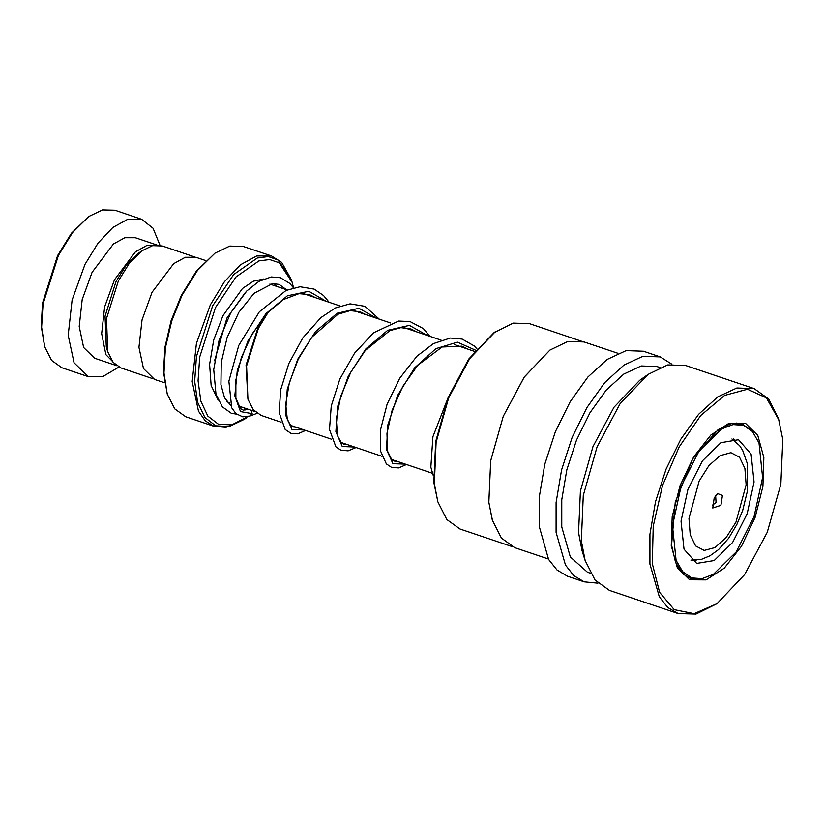 <?xml version="1.0" encoding="UTF-8"?>
<svg xmlns="http://www.w3.org/2000/svg" width="824" height="824" viewBox="0 0 824 824"><rect width="100%" height="100%" fill="white"/><g stroke="black" fill="none" stroke-linecap="round" stroke-linejoin="round"><path stroke-width="1.24" d="M153.285 378.875L120.974 367.957L113.115 362.313L107.769 351.786L106.255 346.883L105.039 316.231L115.988 281.571L126.165 265.204L137.721 253.792L141.893 250.815L152.522 245.696L162.194 245.964L194.505 256.882M107.769 351.786L106.45 318.538L118.326 280.943L129.358 263.186L141.893 250.815M268.645 311.616L258.468 328.261L246.572 365.928L247.89 399.238L246.098 365.145L257.675 328.477L265.792 314.737M247.89 399.238L253.246 409.775L261.115 415.43L281.046 422.166M720.866 505.297L722.411 495.378L717.601 493.607L714.243 497.892L712.739 507.965L720.866 505.297M712.389 505.205L716.025 502.516L715.644 495.595M293.591 287.792L292.159 282.272L279.089 262.794L269.633 259.529L258.89 260.899L236.004 276.998L215.486 307.537L199.707 356.947L198.038 380.812L200.85 401.154L207.885 416.089L218.504 424.247L231.719 424.885L248.539 416.264M167.293 394.191L163.502 371.706L164.985 346.986L171.093 320.732L181.239 295.486L196.359 271.168L214.93 253.215L197.43 270.488L182.032 295.27L171.68 321.01L165.459 347.759L163.945 372.963L167.293 394.191L174.76 408.879L185.73 416.759L213.993 426.317L205.238 420.858L198.471 411.197L192.177 381.491L196.411 343.392L210.295 304.829L224.416 281.715L240.453 264.844L256.728 255.955L271.549 255.996L243.276 246.438L229.783 246.057L214.93 253.215M164.553 382.758L154.634 379.401L143.51 368.565L138.988 347.264L142.027 319.949L151.987 292.293L173.607 263.628L185.276 257.253L195.896 257.284L205.825 260.642M44.743 346.842L41.2 325.974L42.57 303.15L57.577 255.605L71.534 233.161L88.786 216.506L72.615 232.481L58.37 255.399L43.044 303.932L41.643 327.231L44.743 346.842L51.644 360.428L61.779 367.72L88.405 376.712L102.949 376.496L118.913 367.092M157.281 245.14L146.857 245.408L135.476 251.814L114.464 279.851L104.7 306.878L101.62 333.627L105.863 354.65L116.565 365.629M157.312 245.14L135.373 237.724L124.888 237.703L113.372 243.986L92.041 272.281L82.215 299.565L79.217 326.52L83.667 347.543L94.647 358.234L116.586 365.65M160.031 245.408L153.048 228.248L141.615 219.246L127.916 219.215L112.867 227.424L98.046 243.039L84.996 264.391L72.151 300.049L68.237 335.275L74.057 362.735L88.405 376.712M141.615 219.246L115 210.254L102.516 209.893L88.786 216.506M512.178 546.631L460.049 529.008L446.824 519.501L437.822 501.785L433.857 482.431L435.669 441.571L448.04 397.827L468.702 359.202L493.864 332.772L513.177 323.132L529.461 323.595L581.59 341.218M437.822 501.785L434.31 483.812L436.154 442.292L448.719 397.848L469.711 358.615L495.276 331.763M492.381 520.284L488.848 502.238L490.692 460.719L503.258 416.285L524.249 377.042L549.865 350.149M548.403 559.012L514.65 547.61L501.414 538.082L492.402 520.346L488.879 502.341L490.733 460.781L503.31 416.285L524.322 377.001L549.927 350.107L567.849 341.476L584.154 341.939L617.907 353.341M597.884 583.145L584.257 581.868L573.834 575.708L565.439 565.079L556.076 532.366L556.076 502.558L561.607 469.989L572.206 437.369L586.987 407.417L604.703 382.645L623.902 365.114L642.947 356.298L660.271 356.916L671.879 364.167M584.257 581.868L567.448 576.192L557.014 570.033L548.619 559.403L539.256 526.68L539.267 496.882L544.798 464.303L555.397 431.683L570.167 401.741L587.893 376.959L607.082 359.439L626.137 350.612L643.462 351.23L660.271 356.916M716.993 603.652L695.971 614.107L678.142 613.602L609.482 590.396L595 579.983L585.143 560.577L582.074 550.648L578.561 532.654L580.415 491.083L592.992 446.587L614.004 407.303L639.599 380.42L648.066 374.384L667.667 364.939L685.496 365.444L754.156 388.64L768.648 399.053L778.505 418.458L782.8 439.522L780.802 484.337L767.247 532.304L744.587 574.658L716.993 603.652L694.148 613.633L674.207 609.688L659.664 592.312L652.309 563.668L653.205 526.196L662.548 485.501L679.131 446.907L700.75 415.512L724.574 395.417L747.481 389.268L766.464 397.879L779.01 420.116M590.447 573.216L587.522 572.227L570.311 556.88L561.752 526.969L561.752 499.715L566.809 469.938L576.501 440.109L590.005 412.731L606.217 390.082L623.758 374.055L641.175 365.99L657.016 366.556L659.942 367.545M585.143 560.577L581.301 540.894L583.32 495.42L597.081 446.762L620.06 403.791L648.066 374.384M678.142 613.602L667.718 607.442L659.324 596.803L649.961 564.09L649.961 534.292L655.492 501.713L666.091 469.093L680.871 439.141L698.587 414.369L717.776 396.838L736.831 388.022L754.156 388.64M696.187 560.196L691.254 560.361M733.236 438.893L734.318 440.438M754.063 482.04L751.117 453.993L738.459 439.728L720.907 442.673L702.501 460.781L687.958 489.394L681.046 521.149L683.982 549.196L696.651 563.451L714.202 560.516L732.608 542.408L747.141 513.785L754.063 482.04M672.508 525.722L676.133 560.32L682.663 571.702L691.758 577.912L702.079 578.623L713.409 574.287L736.131 551.946L754.063 516.638L762.602 477.467L758.966 442.859L752.446 431.477L743.341 425.266L733.03 424.566L721.69 428.902L698.979 451.243L681.046 486.541L672.508 525.722M329.044 302.223L323.564 295.538L314.191 289.162L300.08 286.773L286.01 290.439L259.354 311.812L238.785 345.514L228.897 381.244L231.75 407.89L236.004 413.7L242.802 416.872L249.837 416.038L252.185 413.617L251.062 410.197M243.935 407.787L245.047 410.002M229.958 403.07L227.022 401.824M214.559 360.819L226.868 318.074L245.542 292.18M699.154 481.01L688.977 518.409L690.172 534.704L695.528 545.952L704.252 550.453L714.995 547.517L726.119 537.588L735.945 522.179L746.132 484.78L744.937 468.485L739.571 457.227L730.857 452.726L720.114 455.672L708.98 465.601L699.154 481.01M218.185 400.176L211.181 385.57L209.605 364.404L213.704 339.879L222.84 315.757L242.513 288.472L253.328 281.149L263.587 279.006M274.042 283.549L276.514 286.319M292.159 282.272L291.438 279.933L278.007 259.921L268.284 256.563L257.243 257.974L233.728 274.505L212.633 305.9L196.421 356.679L194.701 381.203L197.595 402.112L204.826 417.459L215.733 425.843L229.319 426.492L244.326 419.344L226.003 427.316L213.993 426.317M702.511 578.551L690.09 578.242L683.127 574.06L675.536 562.442L671.509 545.024L675.319 502.012L692.829 458.741L718.157 429.592L730.95 423.618L742.218 423.989L752.271 431.282M763.889 457.516L762.942 486.325L755.093 517.462L741.528 546.188L724.306 568.117L706.065 579.921L689.564 579.808L677.328 567.777L671.22 545.673L672.157 516.864L680.016 485.727L693.581 457.001L710.803 435.072L729.044 423.268L745.545 423.382L757.771 435.412L763.889 457.516M252.185 413.617L240.484 411.537L234.83 395.808L237.281 370.141L248.158 340.487L265.894 313.666L287.411 295.868L308.815 291.315L326.232 301.275M304.159 429.984L291.851 429.438L285.454 414.616L287.277 389.175L297.794 359.171L315.499 331.691L337.243 313.244L358.986 308.32L376.671 318.322M354.608 447.03L342.3 446.484L335.893 431.663L337.727 406.222L348.243 376.218L365.938 348.737L387.682 330.29L409.425 325.367L427.12 335.368M405.058 464.077L392.914 463.665L386.425 449.41L387.857 424.721L397.724 395.283L414.688 367.823L435.865 348.645L457.444 342.218L475.541 350.231M254.77 411.454L238.373 405.913M432.384 473.306L391.575 459.524M381.934 456.259L341.136 442.478M331.495 439.213L290.687 425.431M690.934 560.093L701.296 559.352L709.979 555.819L718.507 549.629L728.581 538.288L736.893 524.424L742.743 510.313L747.595 490.352L747.461 464.056L742.671 450.316L739.602 445.722L731.877 438.945M246.314 417.923L244.326 419.344M271.549 255.996L281.695 262.485L291.438 279.933M474.583 351.405L454.601 344.648M441.087 340.085L404.151 327.612M390.638 323.039L353.712 310.566M340.188 305.992L303.263 293.519M287.205 289.924L269.881 284.074M691.758 577.912L685.105 575.667M743.341 425.266L736.687 423.021M733.082 439.697L734.277 439.583M695.683 560.732L695.188 560.258M248.611 409.373L243.276 410.105L240.474 408.591L235.829 398.188L235.891 380.008L241.473 357.276L252.278 333.782L267.089 313.285L283.157 299.627L299.009 293.684L309.371 294.59L315.53 297.66M295.96 427.213L293.148 426.956L290.913 425.637L287.422 419.818L285.701 404.151L289.296 382.697L298.298 359.12L311.791 337.212L337.984 314.263L350.107 310.658L359.841 311.637L365.98 314.706M346.41 444.26L343.587 444.002L341.352 442.673L337.51 435.752L336.285 418.86L340.734 396.313L350.808 372.129L365.362 350.365L389.845 330.651L400.886 327.674L411.022 328.941L416.429 331.753M396.849 461.306L393.954 461.018L391.853 459.771L387.507 451.078L386.971 433.3L392.131 410.393L402.792 386.353L417.727 365.197L442.045 346.966L461.955 346.173L466.868 348.799M286.361 289.646L279.089 284.352L272.466 283.631L254.019 293.344L238.857 312.317L227.125 337.521L221.192 362.457L220.914 384.705L224.55 397.776L230.689 405.357M239.29 407.293L241.597 407.005M250.311 415.924L256.964 413.298M293.447 287.834L289.883 283.425L280.345 277.637L271.158 276.957L258.839 281.344L246.747 290.934L230.72 312.79L219.091 340.322L213.704 369.512L215.991 394.284L222.377 406.881L231.235 413.226L236.591 414.204M305.601 430.468L297.763 433.795L291.336 433.496L285.228 429.541L279.089 412.649L280.634 389.896L288.791 363.6L302.748 338.098L320.824 317.662L335.389 307.98L350.118 303.85L364.929 306.343L379.493 319.269M356.04 447.514L348.161 450.852L340.93 450.254L335.883 446.814L329.528 429.52L331.258 406.036L339.952 378.978L354.67 353.053L373.54 332.834L398.641 321.092L410.053 321.587L423.32 328.57L429.932 336.316M406.489 464.561L398.631 467.898L391.658 467.404L386.343 463.871L380.637 451.356L380.523 430.066L387.074 404.296L399.702 378.206L416.934 356.164L433.393 343.557L450.295 338.005L462.13 339.066L474.078 345.895L476.839 348.707M433.362 475.747L430.87 467.229L432.909 436.668L446.804 400.979"/></g></svg>
